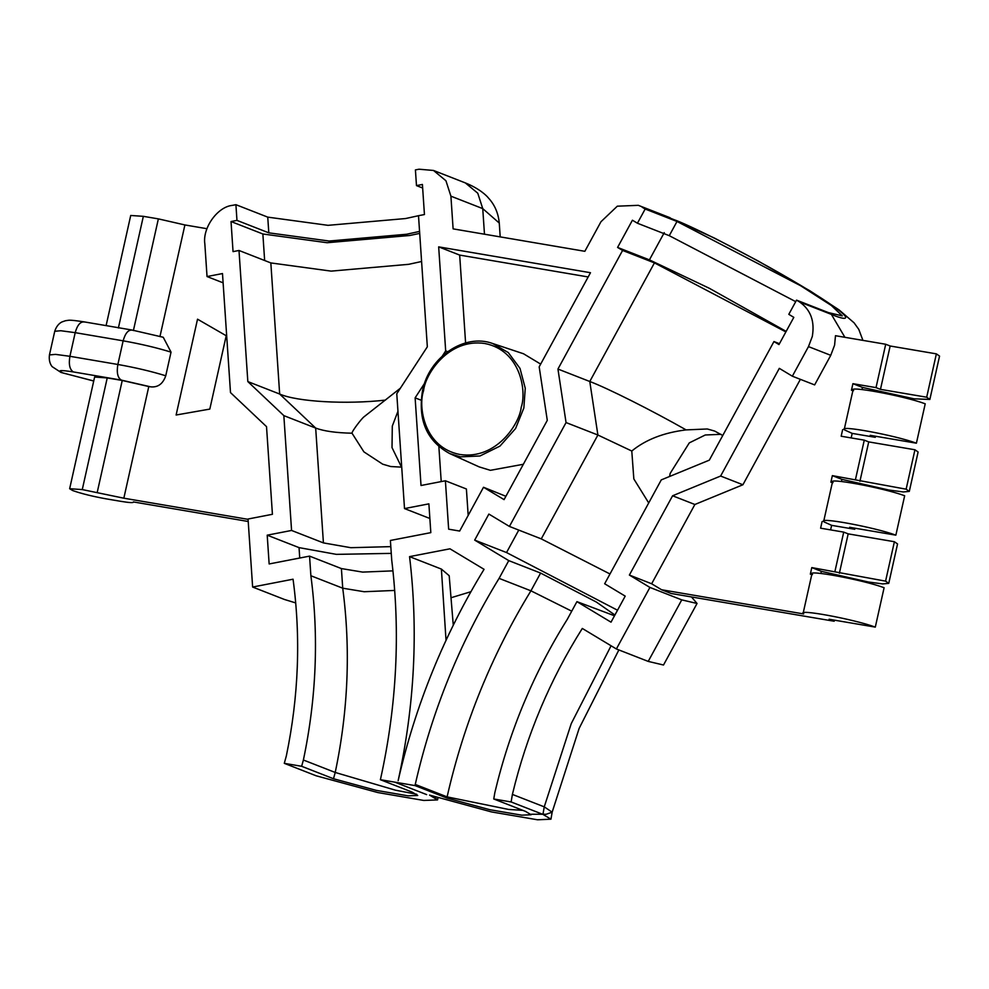 <?xml version="1.0" encoding="UTF-8"?>
<svg xmlns="http://www.w3.org/2000/svg" width="989" height="989" viewBox="0 0 989 989"><rect width="100%" height="100%" fill="white"/><g stroke="black" fill="none" stroke-linecap="round" stroke-linejoin="round"><path stroke-width="1.48" d="M888.752 583.362L897.555 543.95L894.39 541.725L885.575 581.136L888.752 583.362L882.744 583.918L868.28 581.989L821.352 571.333L820.882 573.447M909.299 491.409L918.113 451.998L914.949 449.772L906.134 489.184L909.299 491.409L903.291 491.953L888.839 490.025L841.911 479.368L841.429 481.495M721.043 434.319L705.281 434.987L689.284 442.887L670.171 473.385L669.578 476.475M648.71 502.944L633.838 478.948L631.786 451.021C645.632 439.672 663.73 432.626 686.106 429.894L707.308 428.979L714.676 431.068L722.749 435.494M422.662 188.021L416.48 185.611L422.414 184.461L424.442 214.551L418.508 215.701L427.335 346.805L396.774 393.746L404.513 508.581L428.88 503.858L430.821 532.638L390.395 540.464L391.718 560.083C400.496 632.305 396.812 705.12 380.654 778.553L380.345 779.691L415.059 785.6L446.904 798.049L489.889 809.719L521.821 815.171L531.155 814.751L525.592 811.437L493.758 798.988L494.846 792.609C509.508 730.822 533.652 673.089 567.253 619.398L576.933 601.646L611.017 622.168L625.209 596.132L604.662 583.757L661.282 479.888L709.311 460.157L773.954 341.551L778.973 344.568L793.808 317.358L788.802 314.329L796.541 300.137L799.545 301.942C810.659 309.681 814.911 321.178 812.303 336.445L808.483 346.607L792.35 376.203L779.32 368.353L720.622 476.043L672.594 495.773L694.871 504.489L742.912 484.758L800.373 379.331M792.35 376.203L814.639 384.906L830.76 355.323L834.592 345.161L835.482 335.704L885.711 344.259L890.162 346.002L880.47 389.357L926.693 397.219L929.858 399.445L913.972 398.814L862.457 387.416L861.988 389.53M401.719 467.142L390.729 466.536L382.681 464.175L363.903 451.862L352.01 433.207C351.664 431.55 361.875 418.124 364.236 416.629L400.384 388.195M69.65 488.727L94.61 377.056L107.232 377.909L122.24 380.468L148.795 386.538L123.835 498.196L82.272 489.58L69.65 488.727L72.679 490.544C81.135 493.548 92.187 496.293 105.823 498.79L120.843 501.336C129.608 502.783 133.787 502.981 133.379 501.93L133.515 501.955M106.107 325.616L130.721 215.478L143.343 216.331L158.364 218.878L184.906 224.948L159.946 336.606M449.674 453.555C426.729 440.97 417.692 419.991 422.538 390.618C429.041 357.078 464.607 333.033 492.695 343.517L508.297 352.579L520.016 368.415L525.246 388.257L523.861 407.975L515.578 428.521L499.964 446.101L479.974 455.978L460.466 456.844L449.674 453.555L479.282 466.932L490.371 470.319L523.329 464.286M854.978 528.2L854.743 529.288L831.625 525.344L830.612 529.881M875.537 436.248L875.29 437.323L852.184 433.392L851.17 437.929M691.472 596.948L697.047 603.475L681.755 599.878L649.921 587.429L629.375 575.054L651.652 583.77L661.592 589.753L671.148 593.487L834.184 621.24L834.419 620.165M661.592 589.753L803.686 613.946C794.785 608.247 854.026 619.151 875.302 627.113L884.104 587.713C862.841 579.739 803.6 568.848 812.488 574.535L810.337 574.164L811.796 567.599L885.575 581.136M834.184 621.24L829.091 619.25L875.302 627.113M803.686 613.946L803.155 613.155L811.969 573.744M929.858 399.445L939.55 356.102L936.373 353.864L890.162 346.002M936.373 353.864L926.693 397.219M852.184 433.392L844.791 430.03C835.903 424.33 895.144 435.234 916.407 443.196L925.222 403.796C903.946 395.823 844.705 384.931 853.606 390.618L851.442 390.247L852.914 383.683L876.019 387.614L880.47 389.357M875.29 437.323L870.196 435.333L916.407 443.196M844.791 430.03L844.272 429.238L853.074 389.827M831.625 525.344L824.233 521.982C815.344 516.295 874.585 527.199 895.861 535.16L904.663 495.749C883.387 487.787 824.146 476.883 833.047 482.57L830.884 482.199L832.355 475.635L906.134 489.184M854.743 529.288L849.638 527.298L895.861 535.16M824.233 521.982L823.713 521.191L832.528 481.779M418.508 215.713L405.577 218.544L328.027 225.331L267.747 217.135L235.914 204.686L232.341 205.378C217.543 206.763 202.411 227.915 204.834 243.838L207.035 276.549L222.488 273.557L230.499 392.596L266.523 426.642L272.42 514.292L248.054 519.015L252.628 587.033L284.473 599.482L295.711 602.919M470.912 591.706L451.478 597.603M493.758 798.988L511.115 801.955L512.401 794.414C526.63 735.173 549.921 679.851 582.298 628.448L616.382 648.969L648.215 661.406L663.508 665.016L697.047 603.475M450.91 196.168L482.743 208.617L477.774 193.214L465.325 182.903L433.491 170.454L445.94 180.764L450.91 196.168L453.11 228.867L584.845 251.305L600.978 221.721L617.321 206.182L638.338 205.329L674.004 219.657C685.464 223.477 743.753 251.243 802.672 286.563C860.245 321.363 849.168 322.006 831.378 314.391L844.903 337.311M822.082 521.611L820.61 528.188L843.716 532.119L848.179 533.862L839.364 573.274M894.39 541.725L848.179 533.862M821.352 571.333L811.796 567.599M842.64 429.659L841.169 436.223L864.275 440.154L855.46 479.566M843.716 532.119L834.914 571.531M651.652 583.77L694.871 504.489M885.711 344.259L876.019 387.614M862.457 387.416L852.914 383.683M914.949 449.772L868.725 441.898L864.275 440.154M841.911 479.368L832.355 475.635M248.214 521.487L133.379 501.93M235.914 204.686L236.964 220.386L268.81 232.835L329.09 241.032L406.64 234.245L419.559 231.414M394.698 590.433L364.175 591.731L342.726 588.195L310.88 575.746L309.557 556.127L269.144 563.953L267.203 535.173L291.57 530.45L283.843 415.627L247.831 381.581L238.992 250.477L233.045 251.626L231.03 221.536L236.964 220.386M310.88 575.746C318.903 636.52 316.406 697.95 303.388 760.009L335.222 772.458L395.513 790.199L416.74 794.278M252.628 587.033L293.053 579.208C300.916 637.46 298.678 696.367 286.34 755.917L284.288 763.335L301.645 766.29L303.388 760.009M453.271 625.159L449.191 575.709L441.391 569.083L409.557 556.634L449.97 548.808L484.054 569.318C443.95 635.049 415.306 705.491 398.147 780.667C414.614 705.38 418.421 630.698 409.557 556.634M616.382 648.969L649.921 587.429M629.375 575.054L672.594 495.773M394.809 782.151L426.642 794.6L394.821 782.151M415.059 785.6L415.256 784.438C431.921 711.103 459.86 642.405 499.086 578.367L508.766 560.615L474.683 540.105L488.875 514.07L509.422 526.432L566.054 422.563L557.944 369.045L622.588 250.44L654.434 262.889L785.872 331.921M786.156 331.389L709.298 288.269L649.414 259.872L617.581 247.423L622.588 250.44M617.581 247.423L632.416 220.213L637.423 223.23L645.174 209.025L642.158 207.22M433.491 170.454L418.99 169.218L415.417 169.91L416.48 185.611M442.367 355.991L445.68 350.91L438.671 246.867L590.482 272.717L539.178 366.832L547.288 420.35L504.069 499.63L483.51 487.268L459.65 531.056L448.647 529.177L445.396 480.778L421.017 485.5L415.12 397.85L424.64 383.225M742.912 484.758L720.622 476.043M868.725 441.898L859.923 481.309M796.541 300.137L828.374 312.586L842.282 315.862L831.329 305.477L800.769 285.821L677.008 221.474L645.174 209.025M397.961 411.276L392.299 426.074L392.015 447.597L401.534 467.154M248.078 519.349L123.835 498.196M150.674 386.847L121.288 380.097L73.347 371.926C69.687 369.589 68.55 364.385 69.91 356.3L55.532 354.383L49.45 354.927L54.741 331.278C57.251 323.378 62.53 321.697 62.344 321.808L65.509 320.708C69.279 320.374 67.376 319.348 83.83 321.821L131.784 329.992L163.234 337.261L171.035 352.133L165.744 375.783C162.95 383.88 157.931 387.564 150.674 386.847L148.795 386.538M206.948 228.706L184.906 224.948M226.209 335.728L209.816 409.087L176.116 415.009L197.528 319.187L226.209 335.728M207.035 276.549L223.106 282.829M392.954 570.863L362.642 572.099L341.403 568.576L309.557 556.127M267.203 535.173L299.049 547.622L299.741 558.031M391.273 553.383L336.322 554.359L299.049 547.622M291.57 530.45L323.415 542.899L350.835 547.696L390.816 546.633M429.869 518.483L404.513 508.581M283.843 415.627L315.676 428.064C323.898 431.155 336 432.861 352.01 433.207M247.831 381.581L279.664 394.03C296.935 401.757 346.138 404.588 385.463 400.1M238.992 250.477L270.838 262.926L331.117 271.122L408.667 264.323L421.586 261.504M231.03 221.536L262.864 233.985L327.136 242.725L409.817 235.481L419.695 233.404M511.115 801.955L542.949 814.392L550.96 819.176L537.509 819.782L491.484 811.92L429.547 795.082L437.682 799.409L437.979 798.074M611.078 645.78L571.246 723.627L544.247 806.851L552.159 812.179L546.2 814.268L531.241 814.244M542.949 814.392L544.247 806.851L512.401 794.414M779.443 343.702L773.954 341.551M609.99 573.979L541.267 538.881L509.422 526.432M474.683 540.105L506.529 552.554L617.519 610.225M576.933 601.646L614.503 615.776M614.911 615.01L596.342 602.041L540.6 573.064L508.766 560.615M686.106 429.894C652.122 410.559 607.32 388.047 589.778 381.494L557.944 369.045M654.434 262.889L589.778 381.494L597.888 435.012L566.054 422.563M499.086 578.367L530.932 590.816C491.706 654.854 463.754 723.54 447.102 796.887L415.256 784.438M429.547 795.082L437.534 799.916L423.774 800.447L377.736 792.535L316.134 775.784L284.288 763.335M301.645 766.29L333.491 778.739L376.24 790.359L408.185 795.848L417.729 795.477L412.178 792.127L380.345 779.691M415.12 397.85L421.116 400.199M438.869 446.657L441.218 481.581M468.18 515.393L466.4 488.986L445.396 480.778M505.886 496.293L483.51 487.268M588.171 276.957L459.675 255.088L438.671 246.867M459.675 255.088L465.596 342.948M447.634 351.676L445.68 350.91M541.267 538.881L597.888 435.012L631.786 451.021M795.712 301.645L669.269 235.679L637.423 223.23M571.741 611.177L530.932 590.816L540.6 573.064M446.904 798.049L447.102 796.887L508.544 809.435L522.847 810.362M540.674 364.1L523.515 353.765L492.695 343.517M73.347 371.926C60.181 369.861 56.719 370.22 62.975 372.977L93.732 380.963M423.564 390.692C425.233 374.114 448.487 338.09 484.783 343.492C520.746 350.403 526.791 391.409 521.203 407.307C519.534 423.885 496.268 459.91 459.972 454.507C424.009 447.597 417.964 406.59 423.564 390.692M831.378 314.391L799.545 301.942M82.272 489.58L107.232 377.909M118.383 327.989L143.343 216.331M681.755 599.878L648.215 661.406M862.927 340.377L858.786 329.374L854.1 322.847L839.117 309.928L810.065 290.902L757.772 260.787L714.491 238.102L674.004 219.657M500.199 236.89L499.272 223.057L482.743 208.617L484.474 234.208M808.483 346.607L830.76 355.323M333.491 778.739L335.222 772.458C348.252 710.399 350.749 648.969 342.726 588.195L341.403 568.576M270.838 262.926L279.664 394.03L315.676 428.064L323.415 542.899M262.864 233.985L264.644 260.503M441.391 569.083L446.027 640.303M664.249 232.65L649.414 259.872M518.768 530.092L506.529 552.554M677.008 221.474L669.269 235.679M122.24 380.468L97.281 492.126M171.035 352.133C156.757 347.732 140.784 343.962 123.143 340.822L117.864 364.471C135.505 367.611 151.465 371.382 165.744 375.783M158.364 218.878L133.404 330.549M121.288 380.097C117.642 377.761 116.492 372.544 117.864 364.471L69.91 356.3L75.201 332.663L123.143 340.822C125.319 333.058 128.422 329.51 132.452 330.178M268.81 232.835L267.747 217.135M84.51 322.006C80.48 321.351 77.377 324.899 75.201 332.663L60.824 330.734L54.741 331.278M49.45 354.927C48.362 363.173 52.442 366.944 52.306 366.758L60.984 372.433L93.72 381.025M670.171 217.778L638.338 205.329M618.867 649.934L579.146 728.374L552.159 812.154L550.96 819.176M465.325 182.903C479.059 188.442 486.267 195.229 488.517 198.084C494.735 204.847 498.32 213.167 499.272 223.057"/></g></svg>
